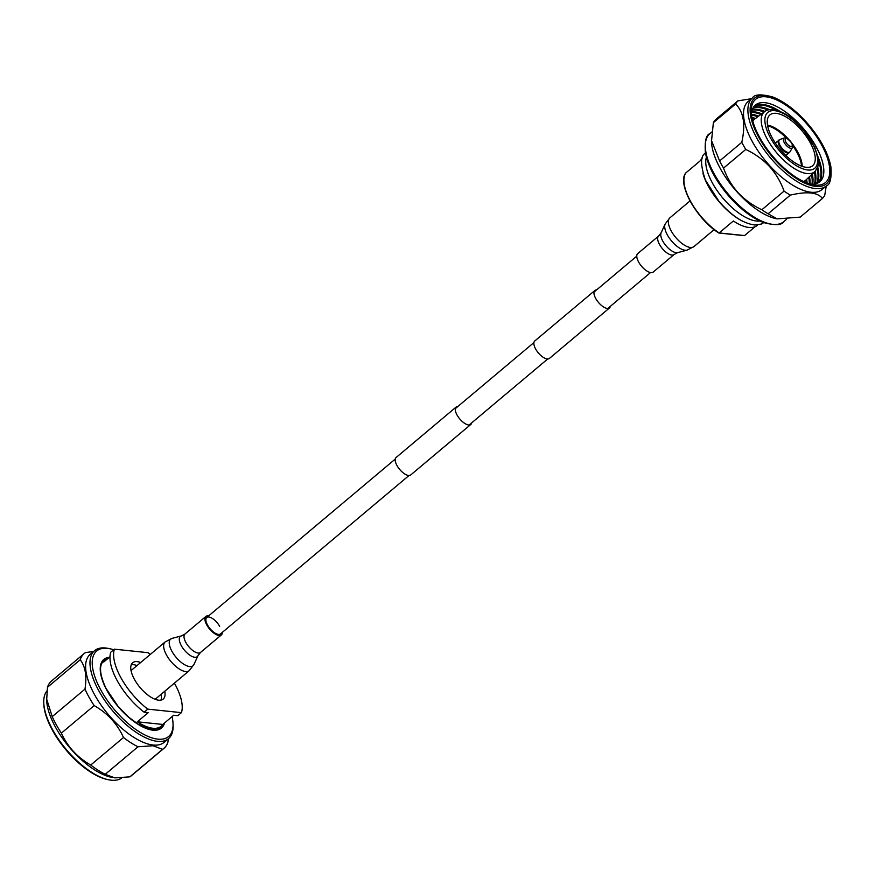 <?xml version="1.0" encoding="UTF-8"?>
<svg xmlns="http://www.w3.org/2000/svg" width="875" height="875" viewBox="0 0 875 875"><rect width="100%" height="100%" fill="white"/><g stroke="black" fill="none" stroke-linecap="round" stroke-linejoin="round"><path stroke-width="1.31" d="M457.887 406.459A11.386 4.922 50 0 0 456.181 407.017A11.386 4.922 50 0 0 458.292 417.014A11.386 4.922 50 0 0 468.65 424.977A11.386 4.922 50 0 0 470.827 424.452A11.386 4.922 50 0 0 471.669 422.866M456.181 407.017L396.091 457.516A11.386 4.922 50 0 0 398.202 467.502A11.386 4.922 50 0 0 408.559 475.475A11.386 4.922 50 0 0 410.736 474.939L470.827 424.452M596.564 289.942A11.386 4.922 50 0 0 594.858 290.5A11.386 4.922 50 0 0 596.969 300.486A11.386 4.922 50 0 0 607.327 308.459A11.386 4.922 50 0 0 609.503 307.923A11.386 4.922 50 0 0 610.345 306.337M594.858 290.5L534.767 340.988A11.386 4.922 50 0 0 536.878 350.984A11.386 4.922 50 0 0 547.236 358.947A11.386 4.922 50 0 0 549.413 358.422L609.503 307.923M108.642 779.789L107.483 779.548A56.416 24.38 -130 0 1 65.909 749.809A56.416 24.38 -130 0 1 43.783 703.741L43.75 702.559A57.466 24.839 50 0 0 66.292 749.492A57.466 24.839 50 0 0 108.642 779.789A57.466 24.839 50 0 0 111.289 780.194A57.466 24.839 50 0 0 121.756 777.919M46.998 690.867A57.466 24.839 50 0 0 43.75 702.559M113.684 649.764A55.88 24.15 50 0 0 109.933 648.758A55.88 24.15 50 0 0 107.352 648.353A55.88 24.15 50 0 0 101.073 690.473A55.88 24.15 50 0 0 157.894 739.156A55.88 24.15 50 0 0 173.042 723.855A55.88 24.15 50 0 0 172.069 716.625M173.042 723.855L173.097 725.627A57.466 24.839 -130 0 1 168.503 738.664A57.466 24.839 -130 0 1 157.522 741.355A57.466 24.839 -130 0 1 105.219 701.116A57.466 24.839 -130 0 1 94.566 650.672A57.466 24.839 -130 0 1 105.547 647.992A57.466 24.839 -130 0 1 108.205 648.397L109.933 648.758M168.503 738.664L164.128 742.339A57.466 24.839 -130 0 1 153.147 745.03A57.466 24.839 -130 0 1 100.855 704.791A57.466 24.839 -130 0 1 90.202 654.347L94.566 650.672M111.967 777.416A57.466 24.839 -130 0 1 111.552 777.339A57.466 24.839 -130 0 1 69.202 747.042A57.466 24.839 -130 0 1 46.659 700.109L47.469 687.28A61.95 26.775 -130 0 1 51.461 681.045L84.219 653.516A61.95 26.775 -130 0 1 85.553 652.553L93.592 651.492M47.469 687.28L80.227 659.75A61.95 26.775 -130 0 1 84.219 653.516M80.227 659.75C85.411 666.498 86.997 676.288 84.984 689.117L52.227 716.647L46.627 698.994M168.361 738.784L167.923 742.131A61.95 26.775 -130 0 1 163.92 748.366L131.162 775.895A61.95 26.775 -130 0 1 129.839 776.858L114.811 777.875L105.241 774.298A61.95 26.775 -130 0 1 90.737 765.034C77.361 757.444 67.583 746.802 61.392 733.119L94.15 705.589A61.95 26.775 -130 0 1 84.984 689.117M94.15 705.589C107.527 713.18 117.316 723.822 123.495 737.505L90.737 765.034M105.241 774.298L137.998 746.78A61.95 26.775 -130 0 1 123.495 737.505M137.998 746.78L153.027 745.763L162.597 749.339L129.839 776.858M61.392 733.119A61.95 26.775 -130 0 1 52.227 716.647M163.92 748.366A61.95 26.775 -130 0 1 162.597 749.339M107.581 658.788A43.225 18.681 50 0 0 105.547 660.045A43.225 18.681 50 0 0 103.95 661.839L109.966 656.786M147.766 709.144L144.123 712.195L148.247 712.622L137.331 721.798A43.225 18.681 50 0 0 152.906 728.263A43.225 18.681 50 0 0 161.164 726.239A43.225 18.681 50 0 0 162.761 724.445L173.677 715.269L177.8 715.695L181.442 712.644L147.766 709.144A47.447 20.508 -130 0 1 114.384 649.173L148.072 652.684A47.447 20.508 -130 0 1 150.281 654.434M131.25 664.77A23.723 10.248 -130 0 1 133.547 664.694A23.723 10.248 -130 0 1 137.025 665.569M161.142 694.28A23.723 10.248 -130 0 1 160.934 700.109M164.784 691.217A23.723 10.248 -130 0 1 163.177 699.07A23.723 10.248 -130 0 1 158.637 700.186A23.723 10.248 -130 0 1 137.047 683.572A23.723 10.248 -130 0 1 132.65 662.747A23.723 10.248 -130 0 1 137.189 661.631A23.723 10.248 -130 0 1 140.667 662.517M174.398 683.145A47.447 20.508 -130 0 1 181.442 712.644M144.123 712.195A47.447 20.508 -130 0 1 110.742 652.236L114.384 649.173M137.331 721.798L162.761 724.445M219.658 626.336A10.708 4.627 50 0 0 206.719 617.498A10.708 4.627 50 0 0 207.561 625.078A10.708 4.627 50 0 0 220.5 633.905L409.03 475.497M208.545 615.967A12.053 5.206 50 0 0 205.855 616.481A12.053 5.206 50 0 0 206.806 625.002A12.053 5.206 50 0 0 221.364 634.933A12.053 5.206 50 0 0 222.327 632.373M154.678 699.114A18.747 8.105 50 0 0 156.33 698.316L189.252 670.666L193.933 664.519A17.413 7.525 50 0 1 184.319 664.541A17.413 7.525 50 0 1 171.981 651.405A17.413 7.525 50 0 1 171.981 638.4L165.123 641.955A18.747 8.105 50 0 0 166.6 655.211A18.747 8.105 50 0 0 189.252 670.666M165.123 641.955L132.213 669.616A18.747 8.105 50 0 0 131.152 671.103M640.369 264.753A12.053 5.206 -130 0 1 637.722 253.608L658.623 236.042A12.053 5.206 -130 0 0 661.259 247.198A12.053 5.206 -130 0 0 674.122 254.505L653.231 272.059A12.053 5.206 -130 0 1 640.369 264.753M762.683 222.195L761.327 224.044L755.005 225.017C743.487 223.639 731.478 215.753 718.955 201.348L705.414 180.086C700.175 164.544 700.306 155.487 705.808 152.917M761.567 223.934L763.011 222.327M805.82 180.086A50.083 21.645 -130 0 1 806.214 182.7M807.122 183.061A50.083 21.645 50 0 0 806.619 179.342M808.686 177.395A50.083 21.645 -130 0 1 809.298 183.816M810.075 184.056A50.083 21.645 50 0 0 809.484 176.652M811.552 174.716A50.083 21.645 -130 0 1 811.967 184.198M812.656 184.198A50.083 21.645 50 0 0 812.35 173.972M814.417 172.036A50.083 21.645 -130 0 1 814.341 184.067M814.942 183.969A50.083 21.645 50 0 0 815.216 171.281M817.119 168.612A50.083 21.645 -130 0 1 816.43 183.597M816.955 183.422A50.083 21.645 50 0 0 817.731 167.103M818.431 160.683A50.083 21.645 -130 0 1 818.245 182.831M819.656 153.902A52.719 22.783 50 0 0 800.439 125.541A52.719 22.783 50 0 0 782.786 110.031M810.163 184.078A50.094 21.656 50 0 0 819.35 153.213A50.094 21.656 50 0 0 800.8 125.595A50.094 21.656 50 0 0 783.409 110.447A50.094 21.656 50 0 0 751.428 114.177M818.705 182.569A50.083 21.645 50 0 0 817.742 156.133M804.803 121.658A54.305 23.472 -130 0 1 829.566 167.202A54.305 23.472 -130 0 1 812.569 184.68A54.305 23.472 -130 0 1 776.245 160.245A54.305 23.472 -130 0 1 751.253 111.705A54.305 23.472 -130 0 1 804.803 121.658M751.494 98.689L737.877 100.887L715.673 119.547A64.586 27.912 50 0 0 713.377 122.653L711.473 141.498A57.466 24.839 50 0 0 737.931 192.872A57.466 24.839 50 0 0 776.366 218.728A57.466 24.839 50 0 0 776.825 218.816M752.467 97.88L748.103 101.544A57.466 24.839 50 0 0 769.956 165.966A57.466 24.839 50 0 0 822.03 189.536L826.405 185.872A57.466 24.839 -130 0 1 774.32 162.291A57.466 24.839 -130 0 1 752.467 97.88C754.611 94.27 761.294 93.953 772.516 96.906C783.344 101.106 794.27 109.113 805.295 120.947C819.284 136.555 827.805 151.747 830.856 166.534C831.709 178.117 830.233 184.57 826.405 185.872M723.548 168.098C726.852 177.352 731.719 185.577 738.15 192.752C744.789 199.784 752.697 205.45 761.852 209.759L784.055 191.111C780.763 181.869 775.895 173.655 769.453 166.458C762.825 159.436 754.928 153.77 745.752 149.45L723.548 168.098A64.586 27.912 50 0 1 719.589 160.978L741.792 142.33C745.719 124.556 743.641 111.781 735.58 104.005L713.377 122.653M711.452 140.383L719.589 160.978M737.877 100.887A64.586 27.912 50 0 0 735.58 104.005M741.792 142.33A64.586 27.912 50 0 0 745.752 149.45M755.486 118.486A50.083 21.645 50 0 0 751.909 117.359M752.106 118.311A50.083 21.645 -130 0 1 754.622 119.142M758.625 116.123A50.083 21.645 50 0 0 751.439 114.275M751.538 115.073A50.083 21.645 -130 0 1 757.75 116.78M761.764 113.772A50.083 21.645 50 0 0 751.745 111.705M751.625 112.383A50.083 21.645 -130 0 1 760.889 114.428M764.903 111.409A50.083 21.645 50 0 0 752.369 109.484M752.161 110.075A50.083 21.645 -130 0 1 764.028 112.066M769.453 109.648A50.083 21.645 50 0 0 753.255 107.603M752.981 108.095A50.083 21.645 -130 0 1 767.867 109.998M780.27 111.53A50.083 21.645 50 0 0 754.381 106.028M754.053 106.433A50.083 21.645 -130 0 1 775.906 110.064M784.055 191.111A64.586 27.912 50 0 0 790.322 195.114L768.119 213.773L777.142 218.881L800.22 217.109L822.423 198.45C817.753 192.303 807.045 191.198 790.322 195.114M822.423 198.45A64.586 27.912 50 0 0 824.731 195.333L826.263 185.981M761.852 209.759A64.586 27.912 50 0 0 768.119 213.773M757.761 224.952L757.192 225.433A43.225 18.681 -130 0 1 748.923 227.456A43.225 18.681 -130 0 1 733.348 220.992L719.152 232.925L744.581 235.561L755.147 226.691M702.975 173.447A43.225 18.681 50 0 0 743.433 221.594M683.933 181.267A42.7 18.452 -130 0 0 718.637 232.805L719.152 232.925A43.225 18.681 50 0 1 685.781 172.955L699.978 161.033A43.225 18.681 -130 0 1 701.564 159.239L702.144 158.758M806.269 167.322A33.217 14.35 50 0 0 811.617 166.458A33.217 14.35 50 0 0 807.231 137.758A33.217 14.35 50 0 0 776.234 113.356A33.217 14.35 50 0 0 769.038 115.784A33.217 14.35 50 0 0 776.847 145.195A33.217 14.35 50 0 0 806.269 167.322M803.534 181.519A39.802 17.205 50 0 0 805.58 180.294A39.802 17.205 50 0 0 805.875 180.031L814.986 171.5A39.134 16.909 50 0 1 807.22 173.589A39.134 16.909 50 0 1 771.356 145.819A39.134 16.909 50 0 1 764.652 111.595L754.677 119.098A39.802 17.205 50 0 0 754.37 119.35A39.802 17.205 50 0 0 752.806 121.144M706.388 157.259A43.225 18.681 50 0 0 720.694 195.442A43.225 18.681 50 0 0 756.569 221.036A43.225 18.681 50 0 0 759.959 221.025M744.581 235.561L743.892 235.43L744.581 235.561M162.094 725.32A43.761 18.911 -130 0 1 160.048 727.869L152.272 729.728L138.348 724.314L128.866 717.314L118.125 706.442L106.094 688.538C99.575 674.592 98.798 665.372 103.753 660.866A43.761 18.911 -130 0 1 106.608 659.291M164.522 722.969A44.811 19.37 -130 0 1 152.884 730.166A44.811 19.37 -130 0 1 108.642 693.416A44.811 19.37 -130 0 1 109.342 657.311M193.933 664.519L197.991 655.703A13.18 5.698 50 0 1 190.706 655.725A13.18 5.698 50 0 1 181.366 645.772A13.18 5.698 50 0 1 181.366 635.928L184.964 634.036A12.053 5.206 50 0 0 185.916 642.556A12.053 5.206 50 0 0 200.473 652.487L221.364 634.933M674.122 254.505L677.72 252.613A13.18 5.698 -130 0 1 664.694 244.092A13.18 5.698 -130 0 1 661.106 232.827L665.164 224.011A17.413 7.525 -130 0 0 669.9 238.886A17.413 7.525 -130 0 0 687.105 250.13L693.962 246.575A18.747 8.105 -130 0 1 673.958 235.222A18.747 8.105 -130 0 1 669.845 217.875L665.164 224.011M805.219 121.1A55.88 24.15 50 0 0 752.861 99.991A55.88 24.15 50 0 0 775.83 160.814A55.88 24.15 50 0 0 828.188 181.912A55.88 24.15 50 0 0 805.219 121.1M783.814 221.648C781.67 225.247 774.987 225.575 763.766 222.611C752.938 218.422 742.011 210.416 730.986 198.581C716.997 182.973 708.477 167.77 705.436 152.994C704.572 141.4 706.048 134.958 709.877 133.656A57.466 24.839 50 0 0 731.741 198.078A57.466 24.839 50 0 0 783.814 221.648L786.603 219.308M801.489 166.13A30.319 13.103 50 0 0 792.739 145.731M786.209 137.955A30.319 13.103 50 0 0 767.616 125.814M767.484 125.07A30.395 13.136 -130 0 1 788.517 139.158M791.952 143.238A30.395 13.136 -130 0 1 802.2 166.381M774.747 110.688A36.498 15.772 50 0 0 770.645 138.195A36.498 15.772 50 0 0 807.756 169.991A36.498 15.772 50 0 0 811.869 142.483A36.498 15.772 50 0 0 774.747 110.688M787.03 138.6A4.922 2.133 50 0 0 785.564 141.466A4.922 2.133 50 0 0 790.387 146.366A4.922 2.133 50 0 0 791.853 143.5A4.922 2.133 50 0 0 787.03 138.6M790.147 148.17A6.42 2.778 50 0 0 792.378 147.678C793.997 145.611 792.006 142.384 786.428 138.02L784.219 137.966A6.42 2.778 50 0 0 784.448 142.931A6.42 2.778 50 0 0 790.147 148.17M784.219 137.966L779.942 139.486A8.039 3.478 50 0 0 780.216 145.688A8.039 3.478 50 0 0 787.358 152.25A8.039 3.478 50 0 0 790.147 151.637L792.378 147.678M779.373 139.836A8.17 3.533 50 0 0 778.783 140.142A8.17 3.533 50 0 0 779.898 146.705A8.17 3.533 50 0 0 786.833 152.841A8.17 3.533 50 0 0 789.305 152.655A8.17 3.533 50 0 0 789.709 152.13M636.759 256.167L594.016 292.075M533.925 342.573L455.339 408.603M395.248 459.091L206.719 617.498M650.541 272.562L607.797 308.481M547.706 358.969L469.12 425.009M111.552 777.339L112.328 777.492M105.547 660.045L101.959 663.053M161.164 726.239L157.588 729.247M181.366 635.928L171.981 638.4M197.991 655.703L200.473 652.487M184.964 634.036L205.855 616.481M690.014 200.922L669.845 217.875M714.131 229.633L693.962 246.575M677.72 252.613L687.105 250.13M661.106 232.827L658.623 236.042M764.148 222.338L761.808 223.836M709.877 133.656L711.834 132.016M776.366 218.728L777.142 218.881M764.652 111.595C766.259 110.086 769.114 109.419 773.205 109.594C783.07 111.202 793.188 118.027 803.567 130.069L814.844 147.7L817.983 157.259C817.764 162.564 820.991 162.411 814.986 171.5M752.697 120.75L754.37 119.35M803.906 181.694L805.58 180.294M744.275 235.659L718.878 233.023M718.758 232.98C696.609 219.122 676.977 183.783 685.694 173.053M785.859 155.553L790.147 151.637M775.348 143.041L779.942 139.486"/></g></svg>
